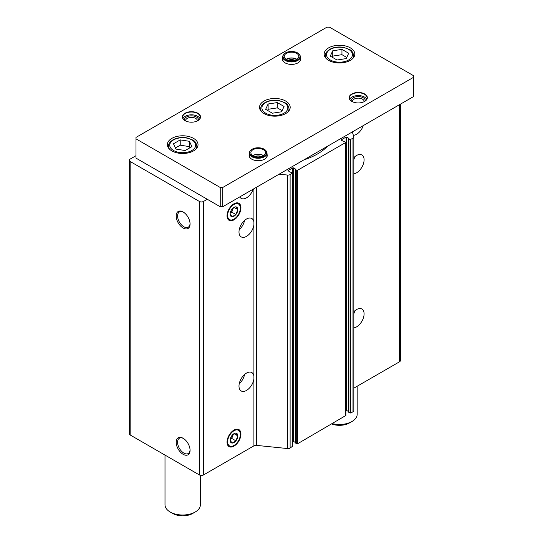 <?xml version="1.0" encoding="UTF-8"?>
<svg xmlns="http://www.w3.org/2000/svg" width="543" height="543" viewBox="0 0 543 543"><rect width="100%" height="100%" fill="white"/><g stroke="black" fill="none" stroke-linecap="round" stroke-linejoin="round"><path stroke-width="0.81" d="M353.853 311.709A10.616 6.129 -60 0 1 361.889 309.021A10.616 6.129 -60 0 1 362.867 319.318A10.616 6.129 -60 0 1 353.853 327.863M353.853 388.157L399.526 361.787A2.946 1.704 0 0 0 400.395 360.586L400.395 104.168M363.301 125.582A10.616 6.129 -60 0 1 353.357 135.302M353.853 157.633A10.616 6.129 -60 0 1 361.889 154.938A10.616 6.129 -60 0 1 362.867 165.242A10.616 6.129 -60 0 1 353.853 173.78M135.994 155.705L130.157 159.079A2.946 1.704 0 0 0 129.295 160.28A2.946 1.704 0 0 0 130.157 161.488L199.376 201.446A2.946 1.704 0 0 0 203.544 201.446L207.297 199.281M183.113 228.006A9.828 5.674 -120 0 0 190.064 223.994A9.828 5.674 -120 0 0 183.113 211.967A9.828 5.674 -120 0 0 176.17 215.971A9.828 5.674 -120 0 0 183.113 228.006M183.113 454.308A9.828 5.674 -120 0 0 190.064 450.296A9.828 5.674 -120 0 0 183.113 438.269A9.828 5.674 -120 0 0 176.17 442.274A9.828 5.674 -120 0 0 183.113 454.308M129.295 160.28L129.295 433.769A2.946 1.704 0 0 0 130.157 434.97L199.376 474.935A2.946 1.704 0 0 0 203.544 474.935L253.914 445.857L253.914 378.817A10.616 6.129 -60 0 1 248.83 388.659A10.616 6.129 -60 0 1 241.187 390.96A10.616 6.129 -60 0 1 238.988 386.1A10.616 6.129 -60 0 1 243.624 375.417A10.616 6.129 -60 0 1 251.803 372.573A10.616 6.129 -60 0 1 253.914 376.156L253.914 224.734A10.616 6.129 -60 0 1 248.83 234.583A10.616 6.129 -60 0 1 241.187 236.884A10.616 6.129 -60 0 1 238.988 232.024A10.616 6.129 -60 0 1 243.624 221.34A10.616 6.129 -60 0 1 251.803 218.496A10.616 6.129 -60 0 1 253.914 222.08L253.914 188.74M295.365 442.918L297.367 443.882L345.735 415.571M295.297 442.443L293.403 441.35L293.403 167.862L295.575 169.117L295.365 169.62L297.367 170.393L345.735 142.47L344.405 141.309L343.529 141.431L341.357 140.182M253.914 445.857A2.946 1.704 0 0 1 256.506 445.382L287.519 448.545A2.946 1.704 0 0 0 290.111 448.07L292.365 446.387M279.102 174.194L287.519 175.056A2.946 1.704 0 0 0 290.111 174.581L292.501 173.088L291.028 172.124L290.152 172.246L287.987 170.611L287.987 170.997M348.742 412.103L350.744 413.067L352.991 411.764A2.946 1.704 0 0 0 353.853 410.562L353.853 137.074A2.946 1.704 0 0 0 353.812 136.782L352.326 131.922M345.877 410.678L346.78 410.535L348.674 411.628M293.403 441.35L292.738 441.35L292.738 167.862L287.987 170.611M303.924 159.866A60.151 34.725 0 0 0 327.51 146.25M293.403 167.862L292.738 167.862M341.357 139.795L346.115 137.046L348.945 138.302L348.742 138.804L350.072 139.578L352.991 138.275A2.946 1.704 0 0 0 353.853 137.074M240.936 434.095A9.828 5.674 120 0 0 233.985 430.083A9.828 5.674 120 0 0 227.042 442.117A9.828 5.674 120 0 0 233.985 446.129A9.828 5.674 120 0 0 240.936 434.095M240.936 207.793A9.828 5.674 120 0 0 233.985 203.781A9.828 5.674 120 0 0 227.042 215.815A9.828 5.674 120 0 0 233.985 219.827A9.828 5.674 120 0 0 240.936 207.793M253.221 189.14A10.616 6.129 -60 0 1 241.187 198.365A10.616 6.129 -60 0 1 239.775 196.905M253.914 378.817L253.914 376.156M253.914 224.734L253.914 222.08M183.48 438.486A8.817 5.091 -120 0 0 179.421 438.242A8.817 5.091 -120 0 0 178.07 445.308A8.817 5.091 -120 0 0 183.826 453.072A8.817 5.091 -120 0 0 188.238 453.514A8.817 5.091 -120 0 0 190.05 449.869M183.48 212.184A8.817 5.091 -120 0 0 179.421 211.94A8.817 5.091 -120 0 0 178.07 219.005A8.817 5.091 -120 0 0 183.826 226.77A8.817 5.091 -120 0 0 188.238 227.212A8.817 5.091 -120 0 0 190.05 223.567M244.581 220.417A10.616 6.129 -60 0 1 239.239 229.669M354.66 156.859A10.616 6.129 -60 0 1 353.853 159.547M244.581 374.494A10.616 6.129 -60 0 1 239.239 383.745M354.66 310.942A10.616 6.129 -60 0 1 353.853 313.623M165.004 455.095L165.004 504.793A17.688 10.215 0 0 0 170.19 512.015A17.688 10.215 0 0 0 195.209 512.015A17.688 10.215 0 0 0 200.387 504.793L200.387 475.322M172.688 513.454L170.19 512.015L172.688 513.454A14.152 8.172 0 0 0 192.704 513.454L195.209 512.015M413.705 75.782L329.479 27.15L326.974 27.15L135.994 137.413L135.994 138.852L220.227 187.484L222.725 187.484L413.705 77.221L413.705 75.782M220.227 187.484L220.227 206.747L135.994 158.115L135.994 138.852M220.227 206.747L222.725 206.747L222.725 187.484M222.725 206.747L413.705 96.484L413.705 77.221M328.644 60.375A15.333 8.851 0 0 0 345.348 62.289A15.333 8.851 0 0 0 354.817 54.11A15.333 8.851 0 0 0 339.484 45.259A15.333 8.851 0 0 0 324.151 54.11A15.333 8.851 0 0 0 328.644 60.375M171.853 150.893A15.333 8.851 0 0 0 188.564 152.814A15.333 8.851 0 0 0 198.032 144.635A15.333 8.851 0 0 0 182.699 135.784A15.333 8.851 0 0 0 167.366 144.635A15.333 8.851 0 0 0 171.853 150.893M264.007 113.575A15.333 8.851 0 0 0 280.717 115.496A15.333 8.851 0 0 0 290.186 107.317A15.333 8.851 0 0 0 274.853 98.466A15.333 8.851 0 0 0 259.52 107.317A15.333 8.851 0 0 0 264.007 113.575M351.823 101.398A9.082 5.24 0 0 0 364.672 101.398A9.082 5.24 0 0 0 364.672 93.98A9.082 5.24 0 0 0 351.823 93.98A9.082 5.24 0 0 0 351.823 101.398L351.823 101.398M249.325 154.28A9.082 5.24 0 0 0 251.748 159.174A9.082 5.24 0 0 0 264.59 159.174A9.082 5.24 0 0 0 267.02 154.28M282.686 57.979A9.082 5.24 0 0 0 285.109 62.879A9.082 5.24 0 0 0 297.951 62.879A9.082 5.24 0 0 0 300.374 57.979M185.034 120.655A9.082 5.24 0 0 0 197.876 120.655A9.082 5.24 0 0 0 197.876 113.243A9.082 5.24 0 0 0 185.034 113.243A9.082 5.24 0 0 0 185.034 120.655L185.034 120.655M197.414 120.906A5.959 3.441 0 0 0 197.414 120.845A5.959 3.441 0 0 0 191.455 117.403A5.959 3.441 0 0 0 185.496 120.845A5.959 3.441 0 0 0 185.496 120.906M198.514 120.22A7.079 4.086 0 0 0 191.455 115.849A7.079 4.086 0 0 0 184.396 120.22M199.96 118.537A8.844 5.104 0 0 0 191.455 114.824A8.844 5.104 0 0 0 182.943 118.537M197.788 120.702A8.844 5.104 0 0 0 200.299 117.139A8.844 5.104 0 0 0 191.455 112.034A8.844 5.104 0 0 0 182.611 117.139A8.844 5.104 0 0 0 185.115 120.702M294.74 60.171A5.959 3.441 0 0 0 288.319 60.171M296.695 59.363A7.079 4.086 0 0 0 286.365 59.363A7.31 4.222 0 0 0 294.326 60.28A7.31 4.222 0 0 0 298.84 56.377A7.31 4.222 0 0 0 291.53 52.155A7.31 4.222 0 0 0 284.22 56.377A7.31 4.222 0 0 0 286.358 59.363M297.869 62.927A8.844 5.104 0 0 0 300.374 59.363L300.374 56.859A8.844 5.104 0 0 0 299.607 54.775A8.844 5.104 0 0 0 299.437 54.572M283.622 54.572A8.844 5.104 0 0 0 283.453 54.775A8.844 5.104 0 0 0 282.686 56.859L282.686 59.363A8.844 5.104 0 0 0 285.19 62.927M261.387 156.465A5.959 3.441 0 0 0 254.959 156.465M263.341 155.658A7.079 4.086 0 0 0 253.004 155.658A7.31 4.222 0 0 0 260.973 156.574A7.31 4.222 0 0 0 265.486 152.671A7.31 4.222 0 0 0 258.169 148.449A7.31 4.222 0 0 0 250.859 152.671A7.31 4.222 0 0 0 253.004 155.658M264.509 159.221A8.844 5.104 0 0 0 267.02 155.658L267.02 153.153A8.844 5.104 0 0 0 266.246 151.069A8.844 5.104 0 0 0 266.084 150.873M250.262 150.873A8.844 5.104 0 0 0 250.099 151.069A8.844 5.104 0 0 0 249.325 153.153L249.325 155.658A8.844 5.104 0 0 0 251.837 159.221M364.204 101.643A5.959 3.441 0 0 0 364.204 101.582A5.959 3.441 0 0 0 358.244 98.147A5.959 3.441 0 0 0 352.285 101.582A5.959 3.441 0 0 0 352.292 101.643M365.31 100.957A7.079 4.086 0 0 0 358.244 96.586A7.079 4.086 0 0 0 351.185 100.957M366.756 99.274A8.844 5.104 0 0 0 358.244 95.568A8.844 5.104 0 0 0 349.74 99.274M364.584 101.446A8.844 5.104 0 0 0 367.095 97.883A8.844 5.104 0 0 0 358.244 92.772A8.844 5.104 0 0 0 349.4 97.883A8.844 5.104 0 0 0 351.912 101.446M332.431 423.635A17.688 10.215 0 0 0 351.993 421.49A17.688 10.215 0 0 0 357.172 414.268L357.172 386.243M331.78 424.015A14.152 8.172 0 0 0 349.488 422.936L351.993 421.49M277.317 102.579L268.113 104.005L265.642 109.319L272.382 113.209L281.593 111.79L284.057 106.469L277.317 102.579L277.317 107.874L268.113 109.299L268.113 104.005M191.903 146.637L189.439 141.316L180.228 139.897L173.488 143.786L175.959 149.101L185.163 150.526L191.903 146.637M348.694 53.268L341.947 49.372L332.744 50.798L330.273 56.112L337.013 60.008L346.224 58.583L348.694 53.268M268.113 109.299L267.584 110.439M282.122 110.65L277.317 107.874M346.753 57.443L341.947 54.673L341.947 49.372M341.947 54.673L332.744 56.099L332.744 50.798M332.744 56.099L332.214 57.232M189.969 147.757L189.439 146.617L189.439 141.316M189.439 146.617L180.228 145.191L180.228 139.897M180.228 145.191L175.43 147.961M263.504 155.563A7.31 4.222 0 0 0 252.841 155.563M252.156 156.146A8.505 4.907 0 0 0 262.995 156.717A8.505 4.907 0 0 0 265.934 150.669A8.505 4.907 0 0 0 258.169 147.764A8.505 4.907 0 0 0 250.404 150.669A8.505 4.907 0 0 0 252.156 156.146M249.325 153.153A8.844 5.104 0 0 0 251.918 156.764A8.844 5.104 0 0 0 261.556 157.87A8.844 5.104 0 0 0 267.02 153.153M296.865 59.268A7.31 4.222 0 0 0 286.195 59.268M285.516 59.845A8.505 4.907 0 0 0 296.356 60.422A8.505 4.907 0 0 0 299.295 54.375A8.505 4.907 0 0 0 291.53 51.463A8.505 4.907 0 0 0 283.765 54.375A8.505 4.907 0 0 0 285.516 59.845M282.686 56.859A8.844 5.104 0 0 0 285.279 60.47A8.844 5.104 0 0 0 294.917 61.576A8.844 5.104 0 0 0 300.374 56.859M235.879 214.56A5.423 3.129 -60 0 1 232.092 216.745L235.913 214.539L237.82 209.618A5.423 3.129 -60 0 1 235.927 214.499M235.927 206.863A5.423 3.129 -60 0 1 237.82 209.557L235.879 206.856A5.423 3.129 -60 0 0 233.985 207.372A5.423 3.129 -60 0 0 232.092 209.041L232.044 209.103A5.423 3.129 -60 0 0 230.151 213.983L232.092 216.745M233.985 219.148A9 5.199 -60 0 1 227.626 215.476A9 5.199 -60 0 1 233.985 204.453A9 5.199 -60 0 1 240.352 208.125A9 5.199 -60 0 1 233.985 219.148L233.985 219.148M232.044 216.745A5.423 3.129 -60 0 1 230.151 214.044M234.047 207.385L237.82 209.618M230.239 212.999L231.746 212.137L235.913 214.539M231.746 212.137L233.456 207.718M233.123 207.983A4.717 2.722 -60 0 1 232.703 209.652A4.717 2.722 -60 0 1 230.246 212.965M235.879 440.862A5.423 3.129 -60 0 1 232.092 443.047L235.913 440.841L237.82 435.92A5.423 3.129 -60 0 1 235.927 440.801M235.927 433.165A5.423 3.129 -60 0 1 237.82 435.859L235.879 433.158A5.423 3.129 -60 0 0 233.985 433.674A5.423 3.129 -60 0 0 232.092 435.343L232.044 435.405A5.423 3.129 -60 0 0 230.151 440.285L232.092 443.047M233.985 445.45A9 5.199 -60 0 1 227.626 441.778A9 5.199 -60 0 1 233.985 430.755A9 5.199 -60 0 1 240.352 434.427A9 5.199 -60 0 1 233.985 445.45L233.985 445.45M232.044 443.047A5.423 3.129 -60 0 1 230.151 440.346M230.239 439.301L231.746 438.439L235.913 440.841M234.047 433.687L237.841 435.88M231.746 438.439L233.456 434.02M233.123 434.285A4.717 2.722 -60 0 1 232.703 435.954A4.717 2.722 -60 0 1 230.246 439.267M399.526 361.787L399.526 104.67M199.376 474.935L199.376 201.446M130.157 434.97L130.157 161.488M345.735 415.952L345.735 142.47M297.367 443.882L297.367 170.393M292.365 446.767L292.365 173.285M290.111 448.07L290.111 174.581M203.544 474.935L203.544 201.446M256.506 445.382L256.506 187.24M287.519 448.545L287.519 175.056M350.744 413.067L350.744 139.578M352.991 411.764L352.991 138.275M295.365 443.108L295.365 169.62M296.702 443.882L296.702 170.393M346.115 410.535L346.115 137.046M346.78 410.535L346.78 137.046M348.742 412.293L348.742 138.804M350.072 413.067L350.072 139.578M265.676 113.188A12.971 7.493 0 0 0 287.383 109.835A12.971 7.493 0 0 0 271.493 100.659A12.971 7.493 0 0 0 265.676 113.188M288.021 111.851A14.152 8.172 0 0 0 289.005 108.858C288.496 105.729 287.098 103.665 284.81 102.654L279.15 100.591C273.821 99.688 269.097 100.36 264.977 102.607C260.233 106.061 260.959 107.453 260.701 108.858A14.152 8.172 0 0 0 261.678 111.851M173.522 150.506A12.971 7.493 0 0 0 195.229 147.146A12.971 7.493 0 0 0 179.339 137.976A12.971 7.493 0 0 0 173.522 150.506M195.867 149.162A14.152 8.172 0 0 0 196.851 146.176C196.342 143.047 194.944 140.976 192.656 139.972L187.002 137.902C181.667 137.006 176.943 137.678 172.823 139.918C168.079 143.379 168.805 144.771 168.547 146.176A14.152 8.172 0 0 0 169.525 149.162M330.307 59.988A12.971 7.493 0 0 0 352.013 56.628A12.971 7.493 0 0 0 336.124 47.458A12.971 7.493 0 0 0 330.307 59.988M352.651 58.644A14.152 8.172 0 0 0 353.636 55.651C353.126 52.528 351.728 50.458 349.441 49.454L343.787 47.384C338.452 46.488 333.728 47.153 329.615 49.399C324.863 52.861 325.596 54.252 325.332 55.651A14.152 8.172 0 0 0 326.316 58.644M292.501 446.577L292.501 173.088M295.297 443.013L295.297 169.525M345.877 415.762L345.877 142.273M348.674 412.198L348.674 138.709M289.005 110.724L289.005 108.858M260.701 110.724L260.701 108.858M196.851 148.035L196.851 146.176M168.547 148.035L168.547 146.176M353.636 57.517L353.636 55.651M325.332 57.517L325.332 55.651M250.404 150.669L250.099 151.069M265.934 150.669L266.246 151.069M283.765 54.375L283.453 54.775M299.295 54.375L299.607 54.775"/></g></svg>
